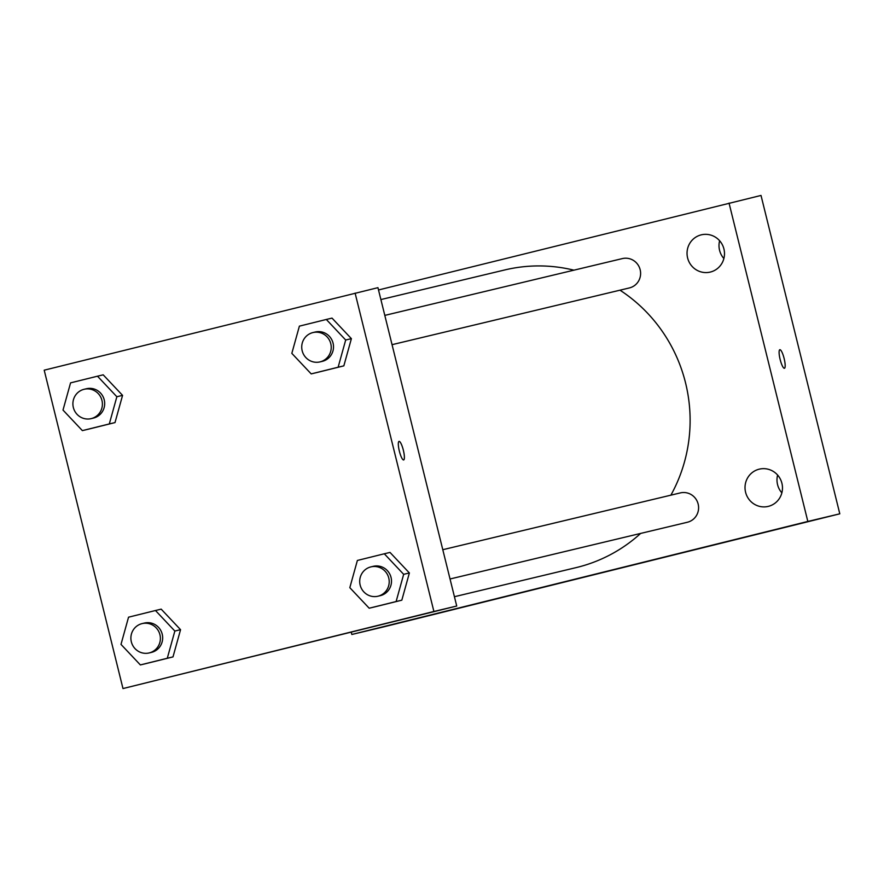 <?xml version="1.0" encoding="UTF-8"?>
<svg xmlns="http://www.w3.org/2000/svg" width="884" height="884" viewBox="0 0 884 884"><rect width="100%" height="100%" fill="white"/><g stroke="black" fill="none" stroke-linecap="round" stroke-linejoin="round"><path stroke-width="1.33" d="M777.611 475.051A19.15 18.708 -103.4 0 0 781.865 492.852M719.62 240.735A19.15 18.708 -103.4 0 0 723.874 258.537M378.518 289.974L761.014 195.441L839.8 513.814L383.8 626.844L351.832 634.48L351.257 632.171M768.351 506.366A19.15 18.708 -103.4 0 0 781.931 483.349A19.15 18.708 -103.4 0 0 759.301 469.15A19.15 18.708 -103.4 0 0 745.555 492.123A19.15 18.708 -103.4 0 0 768.351 506.366M710.371 272.051A19.15 18.708 -103.4 0 0 723.941 249.034A19.15 18.708 -103.4 0 0 701.31 234.835A19.15 18.708 -103.4 0 0 687.575 257.808A19.15 18.708 -103.4 0 0 710.371 272.051M729.046 203.088L807.832 521.449L839.8 513.814M807.832 521.449L351.832 634.48M587.827 576.059L613.618 569.716L587.827 576.059M780.141 359.468A9.569 2.055 -103.9 0 1 779.843 349.71A9.569 2.055 -103.9 0 1 784.13 358.495A9.569 2.055 -103.9 0 1 784.439 368.274A9.569 2.055 -103.9 0 1 780.141 359.468M779.832 349.71A9.569 2.055 -103.9 0 1 784.13 358.506A9.569 2.055 -103.9 0 1 784.439 368.274M392.054 344.672L629.375 287.941A15.083 14.73 -103.4 0 0 629.485 287.908A15.083 14.73 -103.4 0 0 640.16 269.719A15.083 14.73 -103.4 0 0 622.358 258.592L384.805 315.389M450.033 578.987L687.354 522.256A15.083 14.73 -103.4 0 0 698.161 504.101A15.083 14.73 -103.4 0 0 680.337 492.907L442.785 549.704M670.879 495.173A153.054 149.484 -103.4 0 0 685.531 382.816A153.054 149.484 -103.4 0 0 619.993 290.184M573.926 270.173A153.054 149.484 -103.4 0 0 504.852 269.929L380.882 299.566M454.42 596.711L576.025 567.639A153.054 149.484 -103.4 0 0 640.646 533.428M377.943 287.665L456.73 606.026L122.986 688.559L44.2 370.186L377.943 287.665M161.186 609.142L180.557 629.684L172.999 656.9L146.07 663.575L172.999 656.9L180.557 629.684L161.186 609.142L155.473 610.513L174.844 631.043L167.286 658.26L140.368 664.934L120.998 644.392L128.545 617.187L155.473 610.513M332.019 318.107L351.39 338.649L343.843 365.854L316.914 372.529L343.843 365.854L351.39 338.649L332.019 318.107L326.318 319.467L345.688 340.008L338.13 367.225L311.201 373.899L291.831 353.357L299.389 326.141L326.318 319.467M355.114 293.123L433.9 611.485L122.986 688.559M103.196 374.827L122.567 395.369L115.008 422.585L88.091 429.259L115.008 422.585L122.567 395.369L103.196 374.827L97.483 376.197L116.854 396.728L109.307 423.944L82.378 430.618L63.007 410.077L70.565 382.871L97.483 376.197M390.01 552.423L409.38 572.965L401.822 600.181L374.904 606.855L401.822 600.181L409.38 572.965L390.01 552.423L384.297 553.782L403.668 574.324L396.12 601.54L369.192 608.214L349.821 587.672L357.379 560.456L384.297 553.782M433.9 611.485L456.73 606.026M309.444 642.425L267.487 652.812L309.444 642.425M399.358 451.149A9.569 2.055 -103.9 0 1 399.049 441.381A9.569 2.055 -103.9 0 1 403.347 450.177A9.569 2.055 -103.9 0 1 403.656 459.956A9.569 2.055 -103.9 0 1 399.358 451.149M399.049 441.381A9.569 2.055 -103.9 0 1 403.336 450.177A9.569 2.055 -103.9 0 1 403.645 459.956M377.976 596.214L380.253 595.672A15.083 14.73 -103.4 0 0 391.048 577.451A15.083 14.73 -103.4 0 0 373.236 566.324L370.96 566.876A15.083 14.73 -103.4 0 0 360.131 584.976A15.083 14.73 -103.4 0 0 377.976 596.214A15.083 14.73 -103.4 0 0 388.761 578.003A15.083 14.73 -103.4 0 0 370.96 566.876M403.668 574.324L409.38 572.965M396.12 601.54L401.822 600.181M369.192 608.214L374.904 606.855M149.142 652.944L151.429 652.392A15.083 14.73 -103.4 0 0 162.225 634.182A15.083 14.73 -103.4 0 0 144.412 623.054L142.125 623.596A15.083 14.73 -103.4 0 0 131.307 641.696A15.083 14.73 -103.4 0 0 149.142 652.944A15.083 14.73 -103.4 0 0 159.938 634.723A15.083 14.73 -103.4 0 0 142.125 623.596M174.844 631.043L180.557 629.684M167.286 658.26L172.999 656.9M140.368 664.934L146.07 663.575M319.986 361.899L322.273 361.357A15.083 14.73 -103.4 0 0 333.058 343.136A15.083 14.73 -103.4 0 0 315.257 332.008L312.969 332.561A15.083 14.73 -103.4 0 0 302.151 350.661A15.083 14.73 -103.4 0 0 319.986 361.899A15.083 14.73 -103.4 0 0 330.782 343.688A15.083 14.73 -103.4 0 0 312.969 332.561M345.688 340.008L351.39 338.649M338.13 367.225L343.843 365.854M311.201 373.899L316.914 372.529M91.151 418.629L93.439 418.077A15.083 14.73 -103.4 0 0 104.235 399.866A15.083 14.73 -103.4 0 0 86.422 388.739L84.146 389.28A15.083 14.73 -103.4 0 0 73.317 407.38A15.083 14.73 -103.4 0 0 91.151 418.629A15.083 14.73 -103.4 0 0 101.947 400.408A15.083 14.73 -103.4 0 0 84.146 389.28M116.854 396.728L122.567 395.369M109.307 423.944L115.008 422.585M82.378 430.618L88.091 429.259"/></g></svg>
